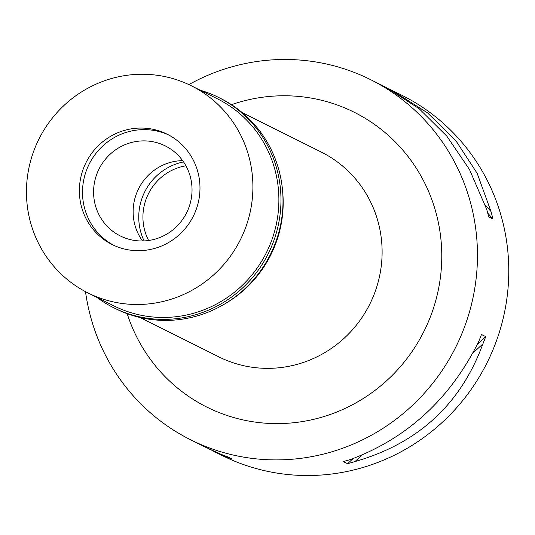 <?xml version="1.0" encoding="UTF-8"?>
<svg xmlns="http://www.w3.org/2000/svg" width="535" height="535" viewBox="0 0 535 535"><rect width="100%" height="100%" fill="white"/><g stroke="black" fill="none" stroke-linecap="round" stroke-linejoin="round"><path stroke-width="0.8" d="M213.512 451.206L221.958 455.419A201.294 195.817 -63.5 0 0 299.62 475.368A201.294 195.817 -63.5 0 0 501.736 324.083A201.294 195.817 -63.5 0 0 401.752 95.203L393.599 91.137M188.862 84.597A201.294 195.817 116.5 0 1 292.785 59.632A201.294 195.817 116.5 0 1 370.447 79.581A201.294 195.817 116.5 0 1 470.432 308.461A201.294 195.817 116.5 0 1 268.316 459.739A201.294 195.817 116.5 0 1 190.654 439.797A201.294 195.817 116.5 0 1 85.506 291.662M485.252 205.032L490.99 211.506A201.294 195.817 116.5 0 1 492.922 218.989L488.642 216.856A201.294 195.817 -63.5 0 0 486.71 209.366L469.483 169.508L446.825 136.144L419.193 108.732L386.377 87.526L370.447 79.581M385.153 86.917L386.377 87.526M490.99 211.506L477.18 173.353L455.833 140.638L427.565 112.912L392.088 90.375L389.152 88.944M362.162 454.951L354.966 461.571A201.294 195.817 116.5 0 1 347.563 463.705L343.283 461.571A201.294 195.817 -63.5 0 0 350.686 459.438C407.416 438.132 450.055 398.916 478.611 341.778A201.294 195.817 -63.5 0 0 481.453 334.489L485.726 336.622A201.294 195.817 116.5 0 1 482.891 343.911L472.672 353.307M354.966 461.571C418.089 443.462 460.729 404.239 482.891 343.911M209.513 449.186L224.881 456.255A201.294 195.817 116.5 0 0 231.989 458.983L227.716 456.85A201.294 195.817 -63.5 0 1 220.607 454.121L205.065 446.986M127.176 313.664A164.813 160.326 -63.5 0 0 270.529 423.479A164.813 160.326 -63.5 0 0 441.469 266.263A164.813 160.326 -63.5 0 0 290.565 95.892A164.813 160.326 -63.5 0 0 231.494 104.673M139.969 317.476L218.982 356.919A114.49 111.374 -63.5 0 0 263.153 368.261A114.49 111.374 -63.5 0 0 378.111 282.219A114.49 111.374 -63.5 0 0 321.241 152.04L242.228 112.604M282.527 190.246A114.49 111.374 116.5 0 1 226.238 303.011M144.116 240.931A55.359 53.848 116.5 0 1 183.545 161.924M185.912 165.796A51.079 49.688 -63.5 0 0 148.63 240.496M224.881 456.255L224.272 455.566M487.713 213.111L492.922 218.989M485.726 336.622L477.374 344.306M353.194 458.522L347.563 463.705M142.531 240.984A50.323 48.953 116.5 0 1 138.558 188.815A50.323 48.953 116.5 0 1 182.636 160.627M145.868 140.926A50.323 48.953 -63.5 0 0 95.337 178.743A50.323 48.953 -63.5 0 0 120.335 235.962A50.323 48.953 -63.5 0 0 139.749 240.951A50.323 48.953 -63.5 0 0 190.279 203.126A50.323 48.953 -63.5 0 0 165.282 145.908A50.323 48.953 -63.5 0 0 145.868 140.926M113.721 245.291A61.645 59.967 116.5 0 1 84.898 175.132A61.645 59.967 116.5 0 1 146.557 129.671A61.645 59.967 116.5 0 1 168.766 135.021A61.645 59.967 116.5 0 0 146.557 129.671A61.645 59.967 116.5 0 0 84.898 175.132A61.645 59.967 116.5 0 0 113.721 245.291M135.93 250.641A61.645 59.967 -63.5 0 0 197.83 204.31A61.645 59.967 -63.5 0 0 167.208 134.218A61.645 59.967 -63.5 0 0 143.427 128.106A61.645 59.967 -63.5 0 0 81.527 174.437A61.645 59.967 -63.5 0 0 112.149 244.535A61.645 59.967 -63.5 0 0 135.93 250.641M132.64 304.408A115.747 112.597 116.5 0 1 87.987 292.939A115.747 112.597 116.5 0 1 30.495 161.329A115.747 112.597 116.5 0 1 146.71 74.345A115.747 112.597 116.5 0 1 191.37 85.814A115.747 112.597 116.5 0 1 248.862 217.417A115.747 112.597 116.5 0 1 132.64 304.408M87.987 292.939L113.968 305.906A115.747 112.597 -63.5 0 0 158.627 317.375A115.747 112.597 -63.5 0 0 274.843 230.384A115.747 112.597 -63.5 0 0 217.35 98.781L191.37 85.814M200.077 90.161A117.506 114.309 116.5 0 1 218.501 97.39A117.506 114.309 116.5 0 1 276.869 230.993A117.506 114.309 116.5 0 1 158.882 319.308A117.506 114.309 116.5 0 1 113.547 307.665A117.506 114.309 116.5 0 1 96.695 297.279M113.547 307.665L115.58 308.682A117.506 114.309 -63.5 0 0 160.921 320.325A117.506 114.309 -63.5 0 0 278.909 232.009A117.506 114.309 -63.5 0 0 220.54 98.4L218.501 97.39M206.577 447.741L190.654 439.797"/></g></svg>

